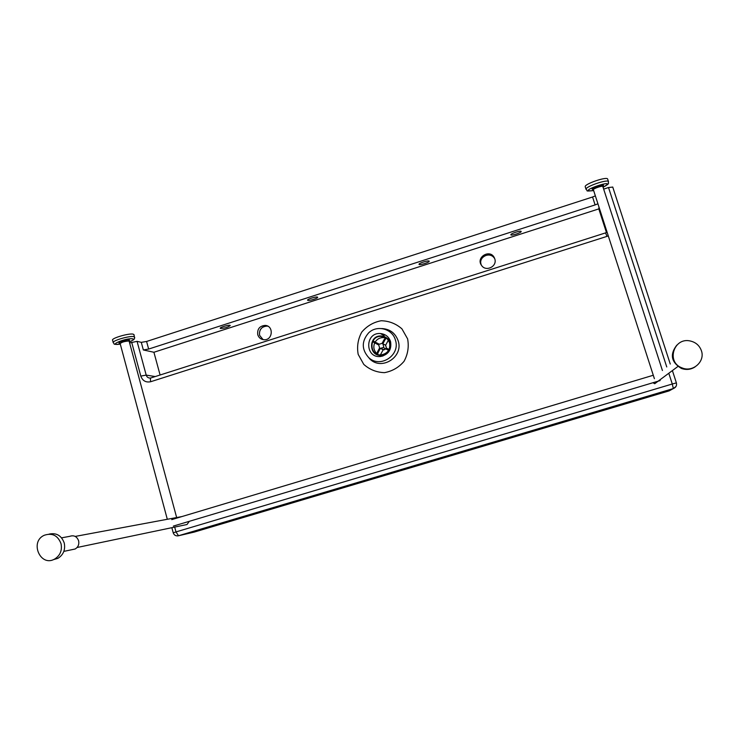 <?xml version="1.0" encoding="UTF-8"?>
<svg xmlns="http://www.w3.org/2000/svg" width="739" height="739" viewBox="0 0 739 739"><rect width="100%" height="100%" fill="white"/><g stroke="black" fill="none" stroke-linecap="round" stroke-linejoin="round"><path stroke-width="1.11" d="M71.877 549.696L75.175 548.994C78.149 547.146 79.304 544.412 78.63 540.819C76.911 536.412 73.918 534.925 69.642 536.357L61.577 537.835M49.014 534.121C56.432 532.56 61.513 535.544 64.265 543.082C65.512 549.77 63.388 554.85 57.901 558.342L53.254 559.7M61.041 543.71C57.854 535.479 52.275 532.653 44.312 535.248C29.32 541.696 40.386 567.358 54.64 559.063C60.164 555.552 62.298 550.435 61.041 543.71M184.833 524.976L187.013 524.514L189.36 521.3M695.094 366.895C690.808 369.639 686.235 370.147 681.395 368.438C671.16 362.202 669.636 354.434 676.822 345.113M701.366 350.619C699.473 345.529 695.824 342.323 690.402 341.021C673.719 336.864 665.848 362.415 682.134 367.93C692.896 372.622 705.44 361.371 701.366 350.619M652.999 382.719L654.717 383.717L677.885 366.498M113.196 342.517L112.596 340.263C110.693 338.379 129.353 332.901 133.279 334.194L134.045 334.813M585.242 186.838L585.233 186.801C583.828 184.131 607.486 176.039 607.67 179.134L608.502 181.683M660.149 380.576L173.369 526.085M257.754 334.712C257.135 329.021 259.611 325.927 265.19 325.409C273.938 325.76 272.848 340.365 264.119 339.746C260.932 339.469 258.807 337.797 257.754 334.712M494.77 258.826L494.336 257.754C490.096 248.581 475.491 257.292 481.523 265.375C485.819 272.201 497.532 266.428 494.77 258.826M150.802 377.962L150.294 378.063C148.243 378.091 146.876 377.112 146.193 375.107L137.066 341.353L129.602 342.924M137.066 341.353L141.288 342.342L143.348 349.963L153.915 352.263L160.095 375.006M606.433 232.517L598.812 208.897L153.915 352.263M598.996 207.123L598.812 208.897M595.366 195.872L592.558 196.999L595.107 204.915L597.925 203.798M143.348 349.963L148.65 349.057L146.59 341.464L141.288 342.342M146.59 341.464L592.558 196.999M595.107 204.915L148.65 349.057M612.733 187.078L608.52 187.53L603.652 189.11M390.561 341.594C391.809 349.695 388.455 354.674 380.502 356.503C364.844 358.369 364.789 332.19 380.428 333.538C385.481 334.083 388.853 336.772 390.561 341.594M395.411 340.069C400.732 355.256 379.966 368.752 368.659 357.537C361.519 349.436 361.5 341.233 368.595 332.91C376.89 324.597 392.464 328.698 395.411 340.069M220.453 328.467L220.24 328.319C219.391 327.34 229.921 324.384 230.254 325.511C228.139 327.257 224.868 328.245 220.453 328.467M419.059 264.405L419.022 264.35C418.302 263.278 428.98 259.962 429.183 261.2C429.867 262.243 419.66 265.477 419.059 264.405M510.843 234.799C510.215 233.69 521.041 230.18 521.171 231.464C521.799 232.582 511 236.083 510.852 234.808L510.852 234.808M307.701 300.32L307.581 300.21C306.787 299.184 317.345 296.09 317.631 297.263C318.37 298.214 308.847 301.152 307.701 300.32M385.703 337.788L384.188 339.478L384.954 339.885L386.238 338.148M375.357 342.194L373.795 341.335L373.371 342.111L374.932 342.97L375.357 342.194L379.181 344.263L382.081 343.376L384.188 339.478M373.795 341.335L379.227 344.208M377.537 354.332L378.257 352.272L377.5 351.856L379.606 347.958L378.765 345.039L374.932 342.97M377.5 351.856L376.788 353.953L377.352 354.267L376.788 353.953M389 349.584L387.532 348.79L387.107 349.565L383.273 347.487L380.363 348.374L383.181 349.759L380.409 354.886M380.363 348.374L378.257 352.272M387.107 349.565L388.585 350.36M388.308 340.282L385.629 345.233L386.46 348.115L389.037 349.51M386.46 348.115L387.532 348.79M385.989 348.956L383.181 349.759M384.954 339.885L382.848 343.783L383.689 346.711M382.433 349.353L381.934 348.836M385.629 345.233L382.848 343.783M389.961 342.748C391.005 349.621 388.151 353.805 381.398 355.302C368.355 356.734 368.299 334.97 381.324 335.968C385.629 336.384 388.511 338.647 389.961 342.748M389.545 342.878C390.534 349.455 387.799 353.445 381.342 354.868C368.918 356.198 368.863 335.488 381.278 336.402C385.398 336.799 388.151 338.952 389.545 342.878M381.998 356.272L377.878 354.914M382.608 337.15L384.88 337.326M386.534 337.825L390.155 340.457M382.608 355.856L379.578 355.274M376.788 353.556C373.768 350.48 373.075 346.905 374.719 342.85M375.163 342.037C377.112 339.044 379.855 337.557 383.375 337.575L385.296 337.871M120.291 344.134C106 346.157 126.314 337.538 132.798 338.85C134.23 339.377 133.066 340.365 129.307 341.834M134.72 337.317L133.944 336.679C130.027 335.414 111.367 340.882 113.261 342.748C115.127 343.792 111.478 344.808 120.3 344.162M128.891 341.058L129.408 339.949C126.526 339.21 115.044 343.358 120.272 343.247M167.31 519.286L120.152 343.589C121.815 342.102 124.715 341.252 128.835 341.039L129.168 341.298M593.629 190.496L593.297 190.57C573.15 192.953 621.462 176.603 603.061 187.272C611.292 182.755 607.513 183.605 608.52 181.739C608.345 178.672 584.678 186.755 586.064 189.387L586.082 189.433M602.599 186.385C608.151 182.21 587.108 189.267 593.241 189.517M593.519 189.47L592.78 189.36L593.399 189.784C592.844 188.685 602.756 185.304 602.839 186.579L662.43 370.525M267.924 326.241L266.991 326.093C261.44 326.61 258.973 329.686 259.592 335.349L263.112 339.635M481.107 264.46L481.338 265.098L481.107 264.46C478.225 256.451 491.047 251.001 494.724 258.687C489.551 250.309 477.884 258.059 481.107 264.46M131.671 342.249L140.798 376.105L146.193 375.107L155.236 376.557M140.798 376.105C142.59 380.844 145.897 382.71 150.747 381.703L607.015 236.369L605.546 232.896L151.061 377.888C150.294 378.109 150.193 379.375 150.747 381.703M607.015 236.369L608.28 235.861M177.563 535.914L178.524 535.757L175.984 531.923L173.222 532.819C174.127 535.23 175.864 536.209 178.441 535.766L673.34 388.557L669.164 390.876L194.145 532.117L178.524 535.757L673.321 388.575C675.954 387.476 676.97 385.582 676.388 382.885L672.287 384.003L673.34 388.557L676 386.479M668.795 373.25L672.287 384.003L175.984 531.923L174.69 527.092M608.52 187.53L666.754 366.95M381.758 328.55C389.887 328.994 395.356 333.067 398.155 340.79C403.762 356.761 381.897 370.96 369.999 359.154L368.659 357.537M407.614 338.878L401.933 328.855C395.984 323.645 389.056 320.938 381.158 320.744C373.38 322.232 366.913 326.019 361.75 332.107C357.953 339.136 356.771 346.563 358.184 354.378L363.773 364.392C369.666 369.639 376.567 372.391 384.483 372.65C392.317 371.209 398.838 367.431 404.057 361.306C407.882 354.221 409.073 346.739 407.614 338.878M63.84 551.386L75.175 548.994M54.64 559.063L57.901 558.342M77.078 547.497L187.013 524.514M75.212 536.422L181.942 516.561M682.134 367.93L681.395 368.438M129.316 341.861C135.976 338.887 133.389 339.469 134.609 338.333L133.99 334.591M176.806 518.104L129.14 341.206L129.473 340.513L128.845 341.048M120.3 343.219L119.644 343.118L120.124 343.506M585.233 186.801L586.064 189.387C588.65 190.69 583.681 191.549 593.205 190.625L593.639 190.523M602.83 186.561L603.061 185.858L602.553 186.376M593.399 189.784L654.394 378.691M171.744 519.619L653.285 375.255M263.047 339.607L259.638 335.377C258.382 328.504 264.59 325.243 266.991 326.093L265.19 325.409M494.659 258.502L494.336 257.754M607.061 232.092L605.611 232.877M171.845 527.692L173.222 532.81M676.388 382.876L672.398 370.581M670.264 364.041L612.723 187.004M384.178 335.672L380.428 333.538M384.077 349.889L381.278 348.512M381.398 355.302L382.941 356.013M381.278 336.402L383.375 337.575"/></g></svg>
